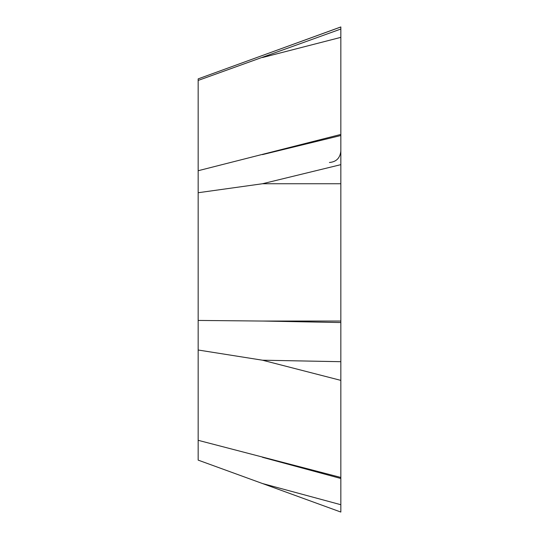 <?xml version="1.0" encoding="UTF-8"?>
<svg xmlns="http://www.w3.org/2000/svg" width="539" height="539" viewBox="0 0 539 539"><rect width="100%" height="100%" fill="white"/><g stroke="black" fill="none" stroke-linecap="round" stroke-linejoin="round"><path stroke-width="0.81" d="M340.837 29.039L198.163 80.432L198.163 78.883L340.837 26.95L340.837 512.05L198.163 460.117L198.163 440.309L340.837 477.46M198.163 80.432L198.163 170.728L340.837 134.44M340.837 164.658L262.439 183.752L198.163 192.733L198.163 170.728M198.163 192.733L198.163 320.435L262.439 321.049L340.837 321.049M340.837 361.696L262.439 360.2L198.163 350.006L198.163 320.435M198.163 350.006L198.163 440.309M262.439 55.483L340.837 26.99M340.837 37.359L262.439 57.538M262.439 154.619L340.837 135.525M340.837 183.752L262.439 183.752M262.439 321.049L340.837 322.544M340.837 380.379L262.439 360.2M262.439 457.281L340.837 478.491M340.837 504.72L262.439 483.517M329.423 162.495C336.296 161.882 340.096 158.075 340.837 151.082"/></g></svg>
